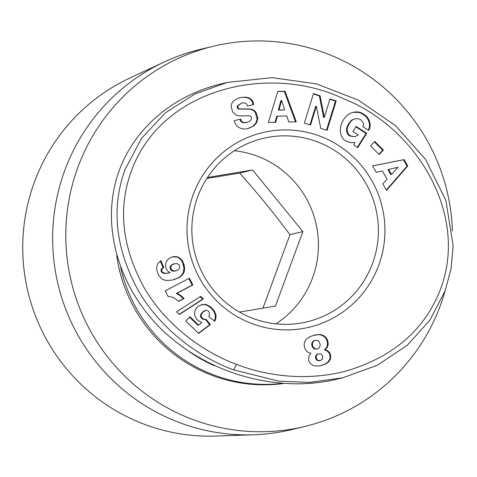 <?xml version="1.0" encoding="UTF-8"?>
<svg xmlns="http://www.w3.org/2000/svg" width="477" height="477" viewBox="0 0 477 477"><rect width="100%" height="100%" fill="white"/><g stroke="black" fill="none" stroke-linecap="round" stroke-linejoin="round"><path stroke-width="0.72" d="M281.919 383.49A149.522 147.769 -103.5 0 1 120.735 267.865M116.71 255.726A149.522 147.769 76.5 0 0 282.956 383.568M317.575 141.907A94.315 93.206 -103.5 0 1 378.237 236.121A94.315 93.206 -103.5 0 1 307.134 321.808A94.315 93.206 -103.5 0 1 252.679 318.29A94.315 93.206 -103.5 0 1 192.016 224.077A94.315 93.206 -103.5 0 1 263.119 138.39A94.315 93.206 -103.5 0 1 317.575 141.907M234.38 150.744A94.315 93.206 -103.5 0 1 257.622 156.295A94.315 93.206 -103.5 0 1 317.879 234.642A94.315 93.206 -103.5 0 1 275.921 323.841M253.496 434.786L215.622 436.061A187.783 185.577 -103.5 0 1 34.332 182.274A187.783 185.577 -103.5 0 1 129.72 78.109L164.052 62.064A195.528 193.239 76.5 0 0 122.649 88.346A195.528 193.239 76.5 0 0 64.729 170.527A195.528 193.239 76.5 0 0 253.496 434.786A195.528 193.239 76.5 0 0 291.638 429.616L304.773 426.468A195.528 193.239 -103.5 0 1 114.653 365.4A195.528 193.239 -103.5 0 1 77.864 167.373A195.528 193.239 -103.5 0 1 213.517 46.203A195.528 193.239 -103.5 0 1 452.405 230.868M445.119 290.845A195.528 193.239 -103.5 0 1 440.432 305.292A195.528 193.239 -103.5 0 1 304.773 426.468M213.517 46.203L200.382 49.352A195.528 193.239 76.5 0 0 164.052 62.064M320.407 136.327A100.069 98.894 -103.5 0 1 378.756 265.188A100.069 98.894 -103.5 0 1 251.552 323.46A100.069 98.894 -103.5 0 1 193.203 194.604A100.069 98.894 -103.5 0 1 320.407 136.327M244.039 97.165C248.487 97.099 251.48 98.661 253.037 101.845L253.752 104.451L247.414 106.132L247.134 105.083C246.37 103.235 244.582 102.549 241.779 103.032L238.071 105.655A2.266 2.242 76.5 0 0 240.086 108.959L249.244 108.935A8.503 8.401 -103.5 0 1 255.428 111.636L256.042 112.363L257.884 118.385L256.465 122.929L254.014 125.827L247.855 128.647L245.238 129.076C239.657 128.85 236.061 126.429 234.451 121.808L234.177 120.764L240.652 119.047L240.957 120.222C241.797 122.219 243.795 122.941 246.937 122.398C249.626 121.617 251.152 120.252 251.504 118.296A2.266 2.242 76.5 0 0 249.25 115.833L239.907 115.857A8.503 8.401 -103.5 0 1 235.328 114.51L232.74 112.047L231.148 106.675C231.172 103.515 232.854 101.005 236.193 99.144L240.122 97.618L244.039 97.165L239.782 97.707M256.042 112.363L255.356 112.524L254.742 111.797A8.503 8.401 76.5 0 0 248.559 109.096L239.4 109.126A2.266 2.242 -103.5 0 1 237.385 105.816L241.779 103.032M253.484 103.426L252.798 103.592L252.351 102.012C250.801 98.822 247.802 97.266 243.359 97.332M352.581 119.787L349.295 123.334L347.322 127.967C346.904 131.467 347.9 134.079 350.297 135.802L354.918 136.75L358.281 134.943L352.908 131.461L356.11 126.387L366.753 133.286L357.726 147.578L353.815 145.038L354.745 142.48L350.011 142.587L345.771 140.948C335.438 135.051 340.989 114.665 353.57 112.286C357.052 111.499 360.183 111.976 362.967 113.723L364.583 114.772C367.994 117.169 369.878 120.693 370.224 125.332A10.482 10.357 -103.5 0 1 368.781 130.072L368.572 130.406L362.83 126.638A4.251 4.198 76.5 0 0 363.086 122.553L360.713 119.727L358.448 118.749L355.454 118.713L351.901 119.948L355.019 118.803M354.918 136.75L349.617 135.969C347.214 134.24 346.224 131.628 346.636 128.134L348.609 123.501L351.901 119.948M347.322 127.967L346.636 128.134M368.781 130.072L368.25 130.197M368.155 130.138A10.482 10.357 76.5 0 0 369.538 125.493C369.192 120.854 367.314 117.336 363.897 114.933L361.149 113.24L358.662 112.369L353.23 112.369M445.083 290.946L451.087 268.736L453.15 245.715L445.864 200.358L425.621 159.521L395.487 125.618L358.364 100.134L316.513 83.869L272.14 77.656L227.457 82.396L194.896 93.981L165.644 112.667L141.645 138.235L125.171 169.252C110.902 208.199 115.41 248.893 138.688 291.316C166.234 337.722 209.862 361.393 233.682 369.913L278.568 381.117L309.346 382.423L342.796 377.802L377.504 365.155L407.346 345.217L429.986 320.013L445.083 290.946M227.457 82.396L221.477 83.833C173.443 95.173 134.639 128.122 119.19 170.688C99.961 223.081 117.342 286.915 162.687 330.424C208.091 373.885 277.674 393.388 336.816 379.239L342.796 377.802M206.827 178.464L239.681 173.073C260.192 196.315 272.015 210.804 289.956 234.666L262.964 308.16M207.471 177.474L252.589 169.973L302.865 231.572L289.956 234.666M252.589 169.973L239.681 173.073M302.865 231.572L275.45 306.079L239.502 312.059M310.193 353.063L308.309 352.449L306.276 350.905L304.469 347.363L304.159 344.173L304.499 342.271L305.924 339.511L309.907 336.601L315.899 334.794L320.902 334.604L322.834 335.14L325.421 336.863L327.514 340.137L328.212 343.357L327.836 345.98L327.013 347.614L325.117 349.51L328.575 351.448L329.804 352.974L330.734 355.711L330.275 359.39L328.438 362.067L325.469 364.064L319.703 365.877L315.726 366.062L312.882 365.34L309.847 362.991L308.679 360.445L308.792 356.563L310.885 353.195L310.193 353.063M321.146 365.561L324.789 364.225L327.759 362.228L329.589 359.551L330.084 357.744L329.875 354.948L329.118 353.141L327.812 351.537L324.438 349.677L326.328 347.781L327.15 346.141L327.532 343.518L327.222 341.46L325.952 338.521L324.736 337.024L322.148 335.301L319.03 334.621L313.651 335.295M323.537 364.887L322.857 365.048M325.469 364.064L324.789 364.225M327.115 363.116L326.429 363.283M328.438 362.067L327.759 362.228M329.249 361.113L328.564 361.274M330.275 359.39L329.589 359.551M330.77 357.577L330.084 357.744M330.734 355.711L330.048 355.878M330.555 354.787L329.875 354.948M329.804 352.974L329.118 353.141M328.575 351.448L327.896 351.615M328.492 351.37L327.812 351.537M327.007 350.333L326.328 350.494M325.117 349.51L324.438 349.677M325.66 349.063L324.974 349.23M327.013 347.614L326.328 347.781M327.836 345.98L327.15 346.141M328.039 345.276L327.353 345.443M328.212 343.357L327.532 343.518M327.908 341.299L327.222 341.46M327.514 340.137L326.828 340.304M326.638 338.36L325.952 338.521M325.421 336.863L324.736 337.024M324.479 336.07L323.794 336.237M322.834 335.14L322.148 335.301M320.902 334.604L320.216 334.765M319.715 334.455L319.03 334.621M317.938 334.526L317.259 334.687M315.899 334.794L315.219 334.955M319.685 360.69L317.074 360.362L316.43 359.849L315.375 357.374L316.168 355.001L318.63 353.779L316.448 355.359L316.06 357.207L317.116 359.688L317.76 360.201L320.371 360.529L319.685 360.69M319.566 360.636L318.88 360.803M317.76 360.201L317.074 360.362M317.116 359.688L316.43 359.849M316.197 357.983L315.512 358.149M316.06 357.207L315.375 357.374M316.448 355.359L315.762 355.526M316.853 354.834L316.168 355.001M320.371 360.529L322.494 358.972L322.792 356.277L321.301 354.107L318.63 353.779M315.136 340.256L313.502 340.834L312.214 342.271L311.731 343.756L311.857 345.73L312.536 347.363L314.856 349.158L317.402 349.033L319.012 348.097L320.174 345.402L319.972 343.643L319.131 341.854L317.992 340.787L316.168 340.161L314.188 340.673L312.894 342.104L312.417 343.589L312.542 345.563L313.222 347.202L315.536 348.997L317.402 349.033M315.536 348.997L314.856 349.158M314.516 348.514L313.836 348.681M313.222 347.202L312.536 347.363M312.542 345.563L311.857 345.73M312.417 343.589L311.731 343.756M312.894 342.104L312.214 342.271M314.188 340.673L313.502 340.834M168.041 296.426L165.167 290.875L189.369 278.192L192.875 284.972L177.021 293.283L180.664 295.412L184.116 298.501L178.678 301.351L173.348 297.404L168.041 296.426M178.547 301.225L183.43 298.668L179.984 295.573L176.341 293.444L192.195 285.139L188.767 278.508M184.116 298.501L183.43 298.668M183.275 297.672L182.59 297.833M181.904 296.414L181.224 296.581M180.664 295.412L179.984 295.573M180.175 295.066L179.489 295.227M178.696 294.154L178.01 294.315M177.021 293.283L176.341 293.444M192.875 284.972L192.195 285.139M176.579 311.833L200.644 296.33L203.369 298.972L179.346 314.51L176.579 311.833M179.173 314.343L202.683 299.133L200.131 296.658M203.369 298.972L202.683 299.133M158.257 274.669L156.855 270.083L156.671 266.977L157.798 263.626L160.898 260.609L163.772 267.597L161.912 269.129L161.751 270.96L162.568 272.373L165.436 273.339L170.021 272.778L167.326 270.65L166.413 269.207L165.519 265.856L165.978 262.481L166.676 261.008L168.93 258.486L172.09 256.942L175.792 256.537L178.988 257.443L182.393 260.597L184.468 266.458L184.426 271.151L183.872 272.707L181.797 275.587L178.636 277.858L171.863 280.136L166.419 280.494L163.504 279.772L161.453 278.616L158.257 274.669M173.342 279.79L177.957 278.025L181.117 275.748L183.186 272.868L183.991 268.438L182.542 262.314L180.753 259.476L178.303 257.604L176.621 256.954L172.006 256.972M175.184 279.278L174.499 279.444M177.021 278.598L176.335 278.759M178.636 277.858L177.957 278.025M180.05 277.006L179.364 277.167M181.242 276.088L180.562 276.255M181.797 275.587L181.117 275.748M183.001 274.174L182.315 274.335M183.872 272.707L183.186 272.868M184.426 271.151L183.74 271.312M184.647 269.946L183.961 270.113M184.677 268.271L183.991 268.438M184.468 266.458L183.782 266.625M184.039 264.473L183.353 264.634M183.866 263.966L183.186 264.127M183.228 262.153L182.542 262.314M182.393 260.597L181.713 260.758M181.433 259.309L180.753 259.476M180.431 258.391L179.746 258.552M178.988 257.443L178.303 257.604M177.307 256.793L176.621 256.954M175.792 256.537L175.107 256.704M174.057 256.543L173.378 256.709M170.021 272.778L164.75 273.5L161.888 272.534L161.035 271.014L161.226 269.296L163.086 267.758L160.32 261.02M169.359 272.898L168.679 273.065M167.141 273.243L166.461 273.41M165.436 273.339L164.75 273.5M164.273 273.214L163.593 273.381M164.118 273.172L163.432 273.339M162.568 272.373L161.888 272.534M161.751 270.96L161.065 271.121M161.721 270.853L161.035 271.014M161.912 269.129L161.226 269.296M162.252 268.688L161.566 268.849M163.772 267.597L163.086 267.758M179.704 267.215L179.602 265.898L178.732 264.413L176.359 263.459L172.591 264.467L171.404 265.492L170.73 267.257L171.672 269.952L174.2 271.067L177.838 270.095L179.119 268.867L179.704 267.215M176.049 270.853L173.521 271.234L171.964 270.841L170.987 270.119L170.17 268.617L170.045 267.424L170.718 265.659L171.911 264.628L174.457 263.686M174.2 271.067L173.521 271.234M172.65 270.68L171.964 270.841M171.672 269.952L170.987 270.119M170.855 268.45L170.17 268.617M170.73 267.257L170.045 267.424M171.326 265.635L170.641 265.796M171.404 265.492L170.718 265.659M172.591 264.467L171.911 264.628M174.379 263.709L173.694 263.876M198.635 333.459L185.821 321.045L189.935 316.704L198.617 325.111L201.872 322.619L197.991 320.496L196.274 318.636L194.759 315.577L194.598 311.952L195.844 308.804L198.205 306.306L203.011 304.344L206.452 304.636L210.906 307.2L214.167 310.748L215.962 314.862L215.956 318.046L214.793 321.319L208.765 316.609L209.725 313.723L208.658 311.332L207.179 310.479L205.957 310.384L202.999 312.036L201.604 313.836L201.121 315.321L201.503 317.163L203.798 319.196L206.35 319.483L210.315 324.61L198.635 333.459M198.432 333.262L209.636 324.777L205.665 319.65L203.119 319.357L200.817 317.33L200.423 315.702L200.918 313.997L203.804 311.034L205.957 310.384M210.315 324.61L209.636 324.777M206.35 319.483L205.665 319.65M205.879 319.495L205.193 319.656M204.198 319.346L203.512 319.512M203.798 319.196L203.119 319.357M202.32 318.266L201.634 318.427M201.503 317.163L200.817 317.33M201.109 315.536L200.423 315.702M201.121 315.321L200.441 315.482M201.604 313.836L200.918 313.997M202.808 312.238L202.123 312.399M202.999 312.036L202.314 312.196M204.49 310.873L203.804 311.034M214.34 320.961L215.276 318.213L215.276 315.023L213.976 311.702L212.408 309.555L210.226 307.367L207.239 305.369L204.061 304.475L201.24 304.755M215.521 319.65L214.841 319.817M215.956 318.046L215.276 318.213M216.105 316.71L215.419 316.871M215.962 314.898L215.276 315.064M215.962 314.862L215.276 315.023M215.509 313.216L214.823 313.377M214.662 311.535L213.976 311.702M214.167 310.748L213.481 310.909M213.088 309.394L212.408 309.555M211.734 307.963L211.055 308.13M210.906 307.2L210.226 307.367M209.403 306.055L208.717 306.216M207.924 305.208L207.239 305.369M206.452 304.636L205.766 304.797M204.746 304.308L204.061 304.475M203.011 304.344L202.331 304.505M198.617 325.111L197.931 325.272L189.53 317.133M236.514 364.333C258.242 372.913 299.83 383.156 346.284 370.999C389.345 358.138 419.271 334.299 436.061 299.473C474.084 221.525 418.639 128.164 343.905 98.912C268.533 62.749 158.865 88.489 130.167 174.451C117.944 210.768 122.69 248.678 144.424 288.191C171.004 333.012 213.38 356.075 236.514 364.333L233.682 369.913M275.736 122.333L268.372 122.511L277.775 91.411L285.025 91.238L296.289 121.832L288.812 122.017L286.79 115.983L277.37 116.209L275.736 122.333M376.228 172.358L372.531 165.901L404.114 159.592L407.757 165.954L386.549 190.389L382.798 183.83L387.074 179.191L382.345 170.927L376.228 172.358M370.516 145.908L374.862 141.502L383.407 150.094L379.06 154.506L370.516 145.908M324.318 117.288L330.001 98.924L336.19 100.909L327.073 130.358L320.741 128.331L316.358 106.216L310.527 125.052L304.344 123.066L313.461 93.611L320.049 95.728L324.318 117.288L323.633 117.455L319.363 95.889L313.353 93.963M370.224 125.332L369.538 125.493M364.583 114.772L363.897 114.933M357.315 147.31L366.068 133.447L355.836 126.816M366.753 133.286L366.068 133.447M246.943 122.398L246.257 122.559C243.109 123.108 241.118 122.38 240.277 120.383L239.973 119.232M254.014 125.827L253.335 125.994L255.785 123.096L257.151 119.131L255.356 112.524M247.515 128.724L253.335 125.994M257.884 118.385L257.204 118.546M247.408 106.115L253.072 104.618L252.798 103.592M253.752 104.451L253.072 104.618M320.049 95.728L319.363 95.889M309.955 124.867L315.679 106.377L316.358 106.216M326.495 130.173L335.504 101.07L329.893 99.27M336.19 100.909L335.504 101.07M378.798 154.244L382.721 150.255L374.445 141.925M383.407 150.094L382.721 150.255M386.334 190.013L407.072 166.121L403.435 159.759L372.549 165.924M407.757 165.954L407.072 166.121M404.114 159.592L403.435 159.759M390.782 174.582L387.944 169.621L388.63 169.46L391.462 174.415L390.782 174.582M391.462 174.415L398.056 167.254L388.63 169.46M275.092 122.35L276.69 116.376L277.37 116.209M295.549 121.85L284.346 91.399L277.733 91.56M285.025 91.238L284.346 91.399M284.024 109.948L278.371 110.086L280.899 100.641L281.585 100.48L279.057 109.919L284.024 109.948M279.057 109.919L278.371 110.086M284.709 109.788L281.585 100.48M189.476 351.776A143.774 142.086 76.5 0 0 214.358 365.698M238.071 105.655L237.385 105.816M362.967 113.723L362.287 113.89M240.957 120.222L240.277 120.383M255.428 111.636L254.742 111.797M249.244 108.935L248.559 109.096M240.086 108.959L239.4 109.126"/></g></svg>
